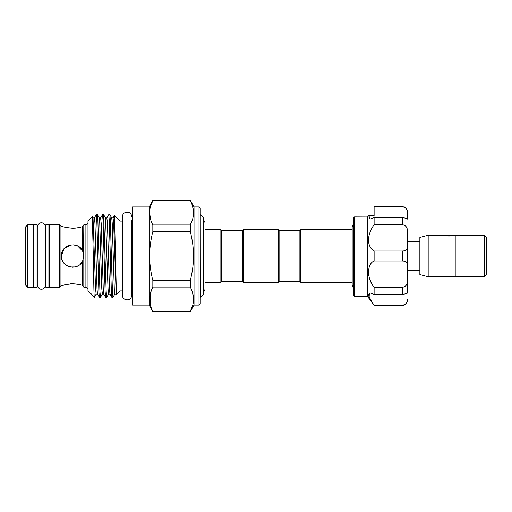 <?xml version="1.0" encoding="UTF-8"?>
<svg xmlns="http://www.w3.org/2000/svg" width="512" height="512" viewBox="0 0 512 512"><rect width="100%" height="100%" fill="white"/><g stroke="black" fill="none" stroke-linecap="round" stroke-linejoin="round"><path stroke-width="0.77" d="M37.037 256L37.037 224.813L33.92 224.813L33.92 287.187L37.037 287.187L37.037 256M48.89 256L48.89 224.813L45.773 224.813L45.773 287.187L48.89 287.187L48.89 256M443.878 235.52L454.067 235.52M484.32 235.206L486.4 237.286L486.4 274.714L484.32 276.794M455.213 256L455.213 276.832L484.32 276.832L484.32 235.168L455.213 235.168L455.213 256M428.179 235.206L428.179 276.794L419.859 274.566L419.859 237.434L428.179 235.206L433.523 235.405M455.213 276.794L453.133 276.794C453.389 276.339 444.557 276.339 444.813 276.794L450.624 276.442M444.813 276.794L428.179 276.794M455.213 235.206C455.597 236.243 442.349 236.243 442.733 235.206L429.216 235.206M407.386 256L407.386 241.446L419.859 241.446M374.112 215.347L369.05 215.347L374.112 215.347L374.112 213.811M374.112 224.704L374.112 217.664L370.01 219.13L368.845 215.552L367.469 217.126L367.469 296.339L374.112 305.491L368.877 296.512L370.01 292.87L374.112 294.336L374.112 287.296C366.784 278.637 366.746 263.91 374.112 260.973L374.112 251.027C370.694 249.139 368.781 245.491 368.371 240.083C368.781 234.47 370.694 229.344 374.112 224.704L402.394 224.704L402.394 217.664C405.85 218.112 407.514 218.592 407.386 219.098L407.386 212.326C407.514 209.37 405.85 207.514 402.394 206.765L404.518 206.989C404.499 206.944 406.97 207.789 407.386 211.501L407.386 212.326L407.386 211.501M374.112 251.027L402.394 251.027C405.85 250.906 407.514 249.728 407.386 247.488L407.386 231.136C407.514 227.462 405.85 225.318 402.394 224.704M353.318 241.043L353.318 217.741L354.566 216.986L354.566 296.339L353.318 295.091L353.318 241.043M367.546 216.986L354.502 216.922M368.461 273.626L368.832 275.898M370.118 279.994L371.91 283.731M368.371 294.426L370.118 299.034M299.885 281.472L299.885 230.528L300.717 229.696L300.717 282.304L299.885 281.472L279.091 281.472L278.259 282.304L243.322 282.304L242.49 281.472L221.696 281.472L221.696 230.528L220.864 229.696L205.024 229.696L205.024 223.187C204.954 221.645 204.237 220.518 202.854 219.821M242.49 281.472L242.49 230.528L243.322 229.696L278.259 229.696L278.259 282.304M299.885 230.528L279.091 230.528L278.259 229.696M242.49 230.528L221.696 230.528M221.696 281.472L220.864 282.304L220.864 229.696M220.864 282.304L205.024 282.304L205.024 288.813L205.024 223.187M200.346 214.682L203.194 217.53L203.194 294.47L200.346 297.318L200.269 214.682M149.114 305.075L132.48 305.075L132.48 206.925L149.114 206.925L149.114 305.075L152.838 311.52L190.304 311.386C194.579 303.315 194.579 295.206 190.304 287.053L190.304 280.326C192.41 272.301 193.491 264.192 193.549 256C193.478 247.738 192.397 239.629 190.304 231.674L190.304 224.947C194.579 216.877 194.579 208.768 190.304 200.614L152.838 200.614C148.557 208.685 148.557 216.794 152.838 224.947L152.838 231.674C150.746 239.629 149.664 247.738 149.594 256C149.651 264.192 150.733 272.301 152.838 280.326L152.838 287.053L190.304 287.053M150.554 219.27L149.594 212.781M150.541 206.33L152.838 200.614L190.304 200.614M199.021 206.925L200.269 208.173L200.269 303.827L199.021 305.075L199.021 206.925L194.029 206.925L194.029 305.075L190.304 311.386L192.602 305.67M192.589 206.291L193.549 212.781M192.602 219.232L190.304 224.947L152.838 224.947M27.68 287.187L25.6 285.114L25.6 226.886L27.68 224.813L27.68 287.187L33.504 287.187L33.504 224.813L27.68 224.813M59.699 256L59.699 224.813L49.306 224.813L49.306 287.187L59.699 287.187L59.699 256M61.363 285.946L60.947 285.946L60.947 226.054L59.699 224.813M61.613 253.658L62.234 251.667M63.277 249.734L63.61 249.267M64.032 248.736L66.451 246.598M66.867 246.342L70.938 244.896M83.763 287.11L82.573 285.498L82.573 261.146L83.821 256L82.573 250.854C78.042 240.525 60.672 244.602 61.363 256C60.691 267.405 78.01 271.475 82.573 261.146L80.435 264.038M82.573 250.854L82.573 226.502L83.821 224.813L83.558 258.419M75.642 228.077L72.595 228.243C65.766 227.488 62.022 226.765 61.363 226.054C62.035 226.765 65.779 227.494 72.595 228.243C77.088 228 80.416 227.418 82.573 226.502M68.25 227.904L66.342 227.546M63.238 226.707L62.195 226.362M100.467 297.338L99.36 297.299L98.886 291.802L96.806 220.198L96.282 214.662L97.395 214.701L97.869 220.198L99.949 291.802L100.467 297.338L102.387 294.061L101.818 288.998L99.738 223.002L99.264 217.939L97.395 214.701M96.282 214.662L94.368 217.939L93.03 217.939L92.32 216.749L87.981 221.088L87.981 290.912L94.323 297.216L96.147 294.061L95.578 288.998L93.03 217.939M112.947 297.338L111.834 297.299L111.36 291.802L109.28 220.198L108.762 214.662L109.875 214.701L110.349 220.198L112.429 291.802L112.947 297.338L114.861 294.061L114.291 288.998L112.211 223.002L111.744 217.939L109.875 214.701M108.762 214.662L106.848 217.939L105.504 217.939L103.635 214.701L106.189 291.802L106.752 297.299L108.621 294.061L108.051 288.998L105.504 217.939M106.707 297.338L105.594 297.299L105.12 291.802L103.04 220.198L102.522 214.662L103.635 214.701M102.522 214.662L100.608 217.939L99.264 217.939M94.406 296.755C94.029 301.222 93.683 280.397 93.306 256L92.346 216.762M120 256L120 221.088L114.477 215.565L116.422 294.445L120 290.912L120 256M113.933 229.792L114.477 215.565M82.573 285.498C80.41 284.576 77.082 284 72.595 283.757L78.477 284.371M75.61 266.816L72.595 267.226M83.008 260.198L82.605 261.088M78.867 265.312L77.075 266.298M75.13 266.938L70.131 266.957M69.478 266.79L66.406 265.37L69.504 266.797M63.584 262.701L62.093 259.981M61.843 259.238L61.363 256L64.096 248.659L70.893 244.902M352.16 229.696L300.717 229.696M352.16 282.304L300.717 282.304M72.947 244.774L77.133 245.728M77.658 245.978L82.771 251.251M83.072 251.974L83.821 256L83.821 287.187L85.901 287.187L85.901 224.813L83.821 224.813M63.565 262.682L62.816 261.517M72.595 283.757C65.766 284.506 62.022 285.235 61.363 285.946C62.029 285.235 65.773 284.506 72.595 283.757L70.419 283.84M62.253 285.619L64.653 284.87M192.589 292.73L193.549 299.219M150.541 292.768L152.838 287.053C148.557 295.123 148.557 303.232 152.838 311.386M150.554 305.709L150.419 293.216M152.838 231.674L190.304 231.674M190.304 280.326L152.838 280.326M279.091 230.528L279.091 281.472M243.322 229.696L243.322 282.304M368.794 215.699L374.112 215.699L374.112 206.765L402.394 206.765M374.112 217.664L402.394 217.664M406.266 208.723L407.155 210.554M374.112 206.765L402.394 206.509M407.386 247.488L407.386 264.512C407.514 262.272 405.85 261.094 402.394 260.973L402.394 251.027L403.469 250.97M374.112 260.973L402.394 260.973M404.595 286.746L402.394 287.296C405.85 286.682 407.514 284.538 407.386 280.864L407.386 292.902C407.514 293.408 405.85 293.888 402.394 294.336L402.394 287.296L374.112 287.296M374.112 294.336L402.394 294.336M402.394 305.235C405.85 304.48 407.514 302.63 407.386 299.674L407.386 300.499C407.091 303.533 405.427 305.19 402.394 305.491L374.112 305.235M407.386 292.902L407.386 264.512M406.278 261.952L407.142 263.078M114.861 294.061L116.205 294.061L113.651 223.002L113.082 217.939L111.744 217.939M111.834 297.299L109.965 294.061L109.498 288.998L107.418 223.002L106.848 217.939M105.594 297.299L103.725 294.061L103.258 288.998L101.178 223.002L100.608 217.939M99.36 297.299L97.491 294.061L97.018 288.998L94.938 223.002L94.368 217.939M91.354 294.246L91.174 293.824M41.402 289.184C40.934 289.395 37.741 288.864 37.286 285.069L37.286 226.931C37.741 223.136 40.934 222.605 41.402 222.816C41.869 222.605 45.062 223.136 45.523 226.931L45.523 285.069C45.062 288.864 41.869 289.395 41.402 289.184M45.773 231.046L45.523 226.931M45.773 280.954L45.523 285.069M367.469 296.339L354.566 296.339M353.318 287.974L352.16 285.28L352.16 226.72L353.318 224.026M132.48 219.008L131.667 220.653L131.667 295.36L131.667 291.347L132.48 292.992M149.114 206.925L152.838 200.48M194.029 206.925L190.304 200.48M131.667 295.36C131.603 297.158 130.797 298.509 129.242 299.411C124.474 301.267 121.914 296.762 122.477 295.36L122.477 216.64C122.611 213.331 124.742 211.923 128.883 212.416C130.65 213.267 131.578 214.675 131.667 216.64M85.901 287.187C86.368 286.752 87.059 287.443 87.981 289.267M49.306 231.046L48.89 231.046M41.402 231.046L37.037 231.046M33.92 231.046L33.504 231.046M61.363 226.054L60.947 226.054M122.477 221.088L120 221.088M122.477 290.912L120 290.912M60.947 285.946L59.699 287.187M49.306 280.954L48.89 280.954M41.402 280.954L37.037 280.954M33.92 280.954L33.504 280.954M109.965 294.061L108.621 294.061M103.725 294.061L102.387 294.061M97.491 294.061L96.147 294.061M91.251 294.061L90.784 293.715M116.205 294.061L116.422 294.445M113.082 217.939L114.451 215.571M85.901 224.813C86.368 225.248 87.059 224.557 87.981 222.733M199.021 305.075L194.029 305.075M190.304 311.52L152.838 311.52M202.854 292.179C204.237 291.482 204.954 290.355 205.024 288.813M402.394 305.491L374.112 305.491M368.909 215.411L367.514 217.011L368.909 215.411M419.859 270.554L407.386 270.554"/></g></svg>
